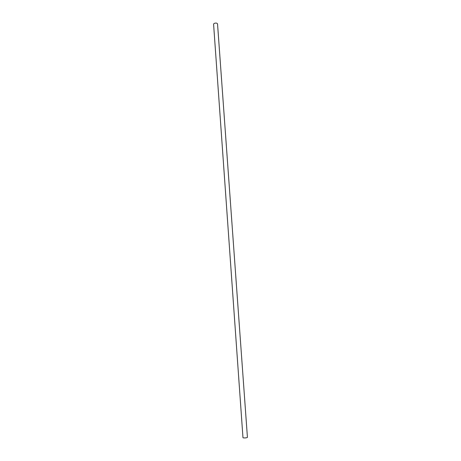 <?xml version="1.0" encoding="UTF-8"?>
<svg xmlns="http://www.w3.org/2000/svg" width="461" height="461" viewBox="0 0 461 461"><rect width="100%" height="100%" fill="white"/><g stroke="black" fill="none" stroke-linecap="round" stroke-linejoin="round"><path stroke-width="0.69" d="M243.558 437.91C245.529 437.985 246.819 437.806 247.424 437.385L217.534 23.868C216.906 22.952 215.736 22.825 214.037 23.482L213.581 24.151L242.976 437.702L243.558 437.91"/></g></svg>
